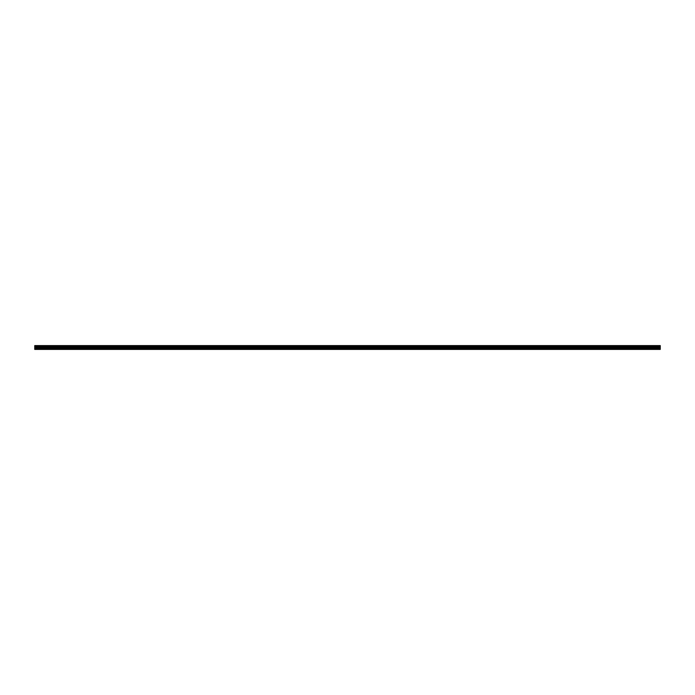 <?xml version="1.0" encoding="UTF-8"?>
<svg xmlns="http://www.w3.org/2000/svg" width="695" height="695" viewBox="0 0 695 695"><rect width="100%" height="100%" fill="white"/><g stroke="black" fill="none" stroke-linecap="round" stroke-linejoin="round"><path stroke-width="0.52" stroke-dasharray="3.48 2.61" d="M41.135 347.839L39.537 347.839L41.135 347.839M41.135 349.411L40.171 349.411L41.135 349.411M653.865 347.839L655.463 347.839L653.865 347.839M653.865 349.411L654.829 349.411L653.865 349.411M636.846 347.839L638.444 347.839L636.846 347.839M636.846 349.411L637.802 349.411L636.846 349.411M619.827 347.839L618.229 347.839L619.827 347.839M619.827 349.411L618.871 349.411L619.827 349.411M602.808 347.839L601.21 347.839L602.808 347.839M602.808 349.411L601.853 349.411L602.808 349.411M585.789 347.839L584.191 347.839L585.789 347.839M585.789 349.411L584.825 349.411L585.789 349.411M568.762 347.839L570.36 347.839L568.762 347.839M568.762 349.411L569.726 349.411L568.762 349.411M551.743 347.839L553.342 347.839L551.743 347.839M551.743 349.411L550.788 349.411L551.743 349.411M534.724 347.839L533.126 347.839L534.724 347.839M534.724 349.411L533.769 349.411L534.724 349.411M517.706 347.839L519.304 347.839L517.706 347.839M517.706 349.411L518.661 349.411L517.706 349.411M500.687 347.839L499.088 347.839L500.687 347.839M500.687 349.411L499.722 349.411L500.687 349.411M483.659 347.839L485.258 347.839L483.659 347.839M483.659 349.411L484.624 349.411L483.659 349.411M466.64 347.839L468.239 347.839L466.64 347.839M466.64 349.411L465.685 349.411L466.64 349.411M449.622 347.839L451.22 347.839L449.622 347.839M449.622 349.411L450.577 349.411L449.622 349.411M432.603 347.839L434.201 347.839L432.603 347.839M432.603 349.411L433.558 349.411L432.603 349.411M415.584 347.839L413.985 347.839L415.584 347.839M415.584 349.411L414.628 349.411L415.584 349.411M398.565 347.839L396.967 347.839L398.565 347.839M398.565 349.411L397.601 349.411L398.565 349.411M381.538 347.839L383.136 347.839L381.538 347.839M381.538 349.411L382.502 349.411L381.538 349.411M364.519 347.839L366.117 347.839L364.519 347.839M364.519 349.411L365.474 349.411L364.519 349.411M347.5 347.839L345.902 347.839L347.5 347.839M347.5 349.411L346.544 349.411L347.5 349.411M330.481 347.839L328.883 347.839L330.481 347.839M330.481 349.411L329.526 349.411L330.481 349.411M313.462 347.839L311.864 347.839L313.462 347.839M313.462 349.411L312.498 349.411L313.462 349.411M296.435 347.839L298.033 347.839L296.435 347.839M296.435 349.411L297.399 349.411L296.435 349.411M279.416 347.839L281.015 347.839L279.416 347.839M279.416 349.411L278.46 349.411L279.416 349.411M262.397 347.839L260.799 347.839L262.397 347.839M262.397 349.411L261.442 349.411L262.397 349.411M245.378 347.839L246.977 347.839L245.378 347.839M245.378 349.411L246.334 349.411L245.378 349.411M228.36 347.839L226.761 347.839L228.36 347.839M228.36 349.411L227.404 349.411L228.36 349.411M211.341 347.839L209.742 347.839L211.341 347.839M211.341 349.411L210.376 349.411L211.341 349.411M194.313 347.839L195.912 347.839L194.313 347.839M194.313 349.411L195.278 349.411L194.313 349.411M177.295 347.839L175.696 347.839L177.295 347.839M177.295 349.411L176.339 349.411L177.295 349.411M160.276 347.839L158.677 347.839L160.276 347.839M160.276 349.411L159.32 349.411L160.276 349.411M143.257 347.839L141.658 347.839L143.257 347.839M143.257 349.411L142.301 349.411L143.257 349.411M126.238 347.839L124.64 347.839L126.238 347.839M126.238 349.411L125.274 349.411L126.238 349.411M109.211 347.839L110.809 347.839L109.211 347.839M109.211 349.411L110.175 349.411L109.211 349.411M92.192 347.839L93.79 347.839L92.192 347.839M92.192 349.411L91.236 349.411L92.192 349.411M75.173 347.839L73.574 347.839L75.173 347.839M75.173 349.411L74.217 349.411L75.173 349.411M58.154 347.839L56.556 347.839L58.154 347.839M58.154 349.411L59.11 349.411L58.154 349.411M41.135 345.589L39.537 345.589L41.135 345.589M653.865 345.589L655.463 345.589L653.865 345.589M636.846 345.589L638.444 345.589L636.846 345.589M619.827 345.589L618.229 345.589L619.827 345.589M602.808 345.589L601.21 345.589L602.808 345.589M585.789 345.589L584.191 345.589L585.789 345.589M568.762 345.589L570.36 345.589L568.762 345.589M551.743 345.589L553.342 345.589L551.743 345.589M534.724 345.589L533.126 345.589L534.724 345.589M517.706 345.589L519.304 345.589L517.706 345.589M500.687 345.589L499.088 345.589L500.687 345.589M483.659 345.589L485.258 345.589L483.659 345.589M466.64 345.589L468.239 345.589L466.64 345.589M449.622 345.589L451.22 345.589L449.622 345.589M432.603 345.589L434.201 345.589L432.603 345.589M415.584 345.589L413.985 345.589L415.584 345.589M398.565 345.589L396.967 345.589L398.565 345.589M381.538 345.589L383.136 345.589L381.538 345.589M364.519 345.589L366.117 345.589L364.519 345.589M347.5 345.589L345.902 345.589L347.5 345.589M330.481 345.589L328.883 345.589L330.481 345.589M313.462 345.589L311.864 345.589L313.462 345.589M296.435 345.589L298.033 345.589L296.435 345.589M279.416 345.589L281.015 345.589L279.416 345.589M262.397 345.589L260.799 345.589L262.397 345.589M245.378 345.589L246.977 345.589L245.378 345.589M228.36 345.589L226.761 345.589L228.36 345.589M211.341 345.589L209.742 345.589L211.341 345.589M194.313 345.589L195.912 345.589L194.313 345.589M177.295 345.589L175.696 345.589L177.295 345.589M160.276 345.589L158.677 345.589L160.276 345.589M143.257 345.589L141.658 345.589L143.257 345.589M126.238 345.589L124.64 345.589L126.238 345.589M109.211 345.589L110.809 345.589L109.211 345.589M92.192 345.589L93.79 345.589L92.192 345.589M75.173 345.589L73.574 345.589L75.173 345.589M58.154 345.589L56.556 345.589L58.154 345.589M660.25 349.411L34.75 349.203L660.25 349.411M34.75 345.589L34.75 349.203L660.25 349.203L660.25 345.589L34.75 345.589M660.25 345.797L34.75 345.797L660.25 345.797M660.25 346.979L34.75 346.979M34.75 347.509L660.25 347.509M660.25 348.117L34.75 348.117M34.75 348.647L660.25 348.647M34.75 349.203L660.25 349.203M34.75 345.893L660.25 345.893M660.25 346.666L34.75 346.666M34.75 346.206L660.25 346.206M660.25 346.596L34.75 346.596M34.75 346.275L660.25 346.275M40.171 349.411L40.171 347.839L40.171 349.411M652.909 349.411L652.909 347.839L652.909 349.411M635.89 349.411L635.89 347.839L635.89 349.411M618.871 349.411L618.871 347.839L618.871 349.411M601.853 349.411L601.853 347.839L601.853 349.411M584.825 349.411L584.825 347.839L584.825 349.411M567.806 349.411L567.806 347.839L567.806 349.411M550.788 349.411L550.788 347.839L550.788 349.411M533.769 349.411L533.769 347.839L533.769 349.411M516.75 349.411L516.75 347.839L516.75 349.411M499.722 349.411L499.722 347.839L499.722 349.411M482.704 349.411L482.704 347.839L482.704 349.411M465.685 349.411L465.685 347.839L465.685 349.411M448.666 349.411L448.666 347.839L448.666 349.411M431.647 349.411L431.647 347.839L431.647 349.411M414.628 349.411L414.628 347.839L414.628 349.411M397.601 349.411L397.601 347.839L397.601 349.411M380.582 349.411L380.582 347.839L380.582 349.411M363.563 349.411L363.563 347.839L363.563 349.411M346.544 349.411L346.544 347.839L346.544 349.411M329.526 349.411L329.526 347.839L329.526 349.411M312.498 349.411L312.498 347.839L312.498 349.411M295.479 349.411L295.479 347.839L295.479 349.411M278.46 349.411L278.46 347.839L278.46 349.411M261.442 349.411L261.442 347.839L261.442 349.411M244.423 349.411L244.423 347.839L244.423 349.411M227.404 349.411L227.404 347.839L227.404 349.411M210.376 349.411L210.376 347.839L210.376 349.411M193.358 349.411L193.358 347.839L193.358 349.411M176.339 349.411L176.339 347.839L176.339 349.411M159.32 349.411L159.32 347.839L159.32 349.411M142.301 349.411L142.301 347.839L142.301 349.411M125.274 349.411L125.274 347.839L125.274 349.411M108.255 349.411L108.255 347.839L108.255 349.411M91.236 349.411L91.236 347.839L91.236 349.411M74.217 349.411L74.217 347.839L74.217 349.411M57.199 349.411L57.199 347.839L57.199 349.411M39.537 347.839L39.537 345.589L39.537 347.839M652.275 347.839L652.275 345.589L652.275 347.839M635.247 347.839L635.247 345.589L635.247 347.839M618.229 347.839L618.229 345.589L618.229 347.839M601.21 347.839L601.21 345.589L601.21 347.839M584.191 347.839L584.191 345.589L584.191 347.839M567.172 347.839L567.172 345.589L567.172 347.839M550.153 347.839L550.153 345.589L550.153 347.839M533.126 347.839L533.126 345.589L533.126 347.839M516.107 347.839L516.107 345.589L516.107 347.839M499.088 347.839L499.088 345.589L499.088 347.839M482.069 347.839L482.069 345.589L482.069 347.839M465.051 347.839L465.051 345.589L465.051 347.839M448.023 347.839L448.023 345.589L448.023 347.839M431.004 347.839L431.004 345.589L431.004 347.839M413.985 347.839L413.985 345.589L413.985 347.839M396.967 347.839L396.967 345.589L396.967 347.839M379.948 347.839L379.948 345.589L379.948 347.839M362.929 347.839L362.929 345.589L362.929 347.839M345.902 347.839L345.902 345.589L345.902 347.839M328.883 347.839L328.883 345.589L328.883 347.839M311.864 347.839L311.864 345.589L311.864 347.839M294.845 347.839L294.845 345.589L294.845 347.839M277.826 347.839L277.826 345.589L277.826 347.839M260.799 347.839L260.799 345.589L260.799 347.839M243.78 347.839L243.78 345.589L243.78 347.839M226.761 347.839L226.761 345.589L226.761 347.839M209.742 347.839L209.742 345.589L209.742 347.839M192.724 347.839L192.724 345.589L192.724 347.839M175.696 347.839L175.696 345.589L175.696 347.839M158.677 347.839L158.677 345.589L158.677 347.839M141.658 347.839L141.658 345.589L141.658 347.839M124.64 347.839L124.64 345.589L124.64 347.839M107.621 347.839L107.621 345.589L107.621 347.839M90.602 347.839L90.602 345.589L90.602 347.839M73.574 347.839L73.574 345.589L73.574 347.839M56.556 347.839L56.556 345.589L56.556 347.839M42.091 349.411L42.091 347.839L42.091 349.411M654.829 349.411L654.829 347.839L654.829 349.411M637.802 349.411L637.802 347.839L637.802 349.411M620.783 349.411L620.783 347.839L620.783 349.411M603.764 349.411L603.764 347.839L603.764 349.411M586.745 349.411L586.745 347.839L586.745 349.411M569.726 349.411L569.726 347.839L569.726 349.411M552.699 349.411L552.699 347.839L552.699 349.411M535.68 349.411L535.68 347.839L535.68 349.411M518.661 349.411L518.661 347.839L518.661 349.411M501.642 349.411L501.642 347.839L501.642 349.411M484.624 349.411L484.624 347.839L484.624 349.411M467.596 349.411L467.596 347.839L467.596 349.411M450.577 349.411L450.577 347.839L450.577 349.411M433.558 349.411L433.558 347.839L433.558 349.411M416.54 349.411L416.54 347.839L416.54 349.411M399.521 349.411L399.521 347.839L399.521 349.411M382.502 349.411L382.502 347.839L382.502 349.411M365.474 349.411L365.474 347.839L365.474 349.411M348.456 349.411L348.456 347.839L348.456 349.411M331.437 349.411L331.437 347.839L331.437 349.411M314.418 349.411L314.418 347.839L314.418 349.411M297.399 349.411L297.399 347.839L297.399 349.411M280.372 349.411L280.372 347.839L280.372 349.411M263.353 349.411L263.353 347.839L263.353 349.411M246.334 349.411L246.334 347.839L246.334 349.411M229.315 349.411L229.315 347.839L229.315 349.411M212.296 349.411L212.296 347.839L212.296 349.411M195.278 349.411L195.278 347.839L195.278 349.411M178.25 349.411L178.25 347.839L178.25 349.411M161.231 349.411L161.231 347.839L161.231 349.411M144.213 349.411L144.213 347.839L144.213 349.411M127.194 349.411L127.194 347.839L127.194 349.411M110.175 349.411L110.175 347.839L110.175 349.411M93.147 349.411L93.147 347.839L93.147 349.411M76.129 349.411L76.129 347.839L76.129 349.411M59.11 349.411L59.11 347.839L59.11 349.411M42.725 347.839L42.725 345.589L42.725 347.839M655.463 347.839L655.463 345.589L655.463 347.839M638.444 347.839L638.444 345.589L638.444 347.839M621.426 347.839L621.426 345.589L621.426 347.839M604.398 347.839L604.398 345.589L604.398 347.839M587.379 347.839L587.379 345.589L587.379 347.839M570.36 347.839L570.36 345.589L570.36 347.839M553.342 347.839L553.342 345.589L553.342 347.839M536.323 347.839L536.323 345.589L536.323 347.839M519.304 347.839L519.304 345.589L519.304 347.839M502.276 347.839L502.276 345.589L502.276 347.839M485.258 347.839L485.258 345.589L485.258 347.839M468.239 347.839L468.239 345.589L468.239 347.839M451.22 347.839L451.22 345.589L451.22 347.839M434.201 347.839L434.201 345.589L434.201 347.839M417.174 347.839L417.174 345.589L417.174 347.839M400.155 347.839L400.155 345.589L400.155 347.839M383.136 347.839L383.136 345.589L383.136 347.839M366.117 347.839L366.117 345.589L366.117 347.839M349.099 347.839L349.099 345.589L349.099 347.839M332.071 347.839L332.071 345.589L332.071 347.839M315.052 347.839L315.052 345.589L315.052 347.839M298.033 347.839L298.033 345.589L298.033 347.839M281.015 347.839L281.015 345.589L281.015 347.839M263.996 347.839L263.996 345.589L263.996 347.839M246.977 347.839L246.977 345.589L246.977 347.839M229.949 347.839L229.949 345.589L229.949 347.839M212.931 347.839L212.931 345.589L212.931 347.839M195.912 347.839L195.912 345.589L195.912 347.839M178.893 347.839L178.893 345.589L178.893 347.839M161.874 347.839L161.874 345.589L161.874 347.839M144.847 347.839L144.847 345.589L144.847 347.839M127.828 347.839L127.828 345.589L127.828 347.839M110.809 347.839L110.809 345.589L110.809 347.839M93.79 347.839L93.79 345.589L93.79 347.839M76.771 347.839L76.771 345.589L76.771 347.839M59.753 347.839L59.753 345.589L59.753 347.839"/><path stroke-width="1.04" d="M34.75 346.275L34.75 345.589L660.25 345.589L660.25 349.411L34.75 349.411L34.75 346.275L660.25 346.275M660.25 348.647L34.75 348.647M34.75 348.117L660.25 348.117M660.25 347.509L34.75 347.509M34.75 346.979L660.25 346.979M660.25 345.893L34.75 345.893M34.75 349.203L660.25 349.203M34.75 346.666L660.25 346.666M660.25 346.206L34.75 346.206M34.75 346.596L660.25 346.596"/></g></svg>
